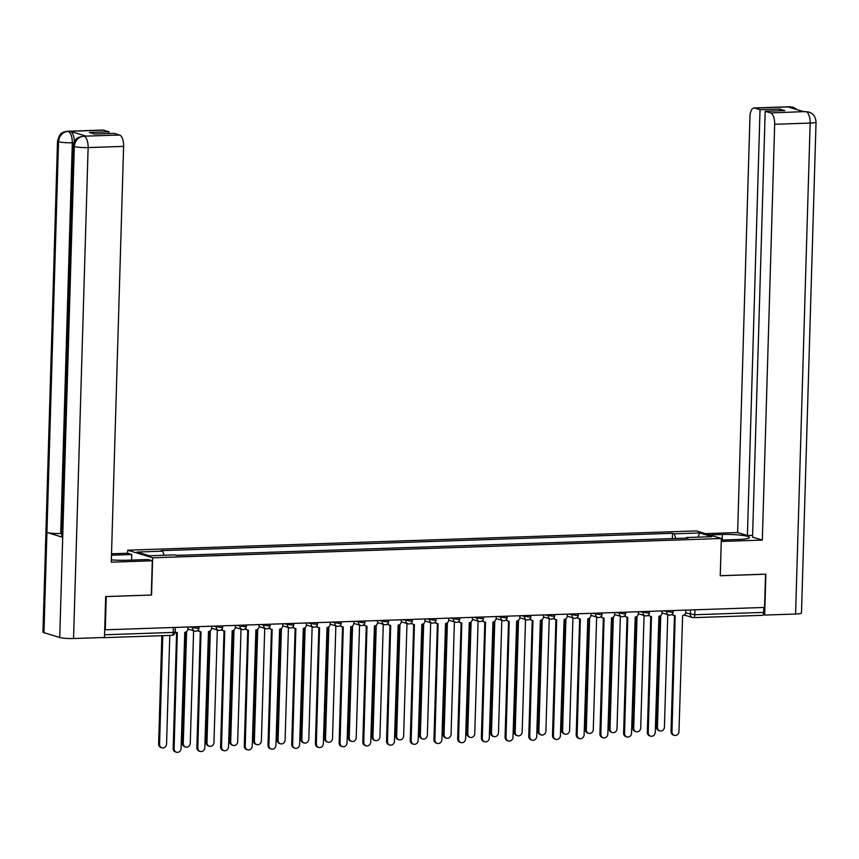 <?xml version="1.0" encoding="UTF-8"?>
<svg xmlns="http://www.w3.org/2000/svg" width="859" height="859" viewBox="0 0 859 859"><rect width="100%" height="100%" fill="white"/><g stroke="black" fill="none" stroke-linecap="round" stroke-linejoin="round"><path stroke-width="1.29" d="M111.477 555.204L131.771 554.517L127.594 553.25L127.723 550.2L152.655 557.802L721.345 538.507L720.239 575.745L765.53 574.209L764.542 607.442L105.27 629.808L106.258 596.576L151.549 595.04L152.655 557.802M721.345 538.507L696.413 530.905L127.723 550.2M102.446 637.539L102.844 637.668A3.372 1.45 -91.9 0 0 103.048 637.689A3.372 1.45 -91.9 0 0 103.499 637.507M104.712 629.636L105.27 629.808M763.812 607.463L763.662 612.392A3.372 1.45 88.1 0 1 762.32 615.323A3.372 1.45 88.1 0 1 762.105 615.291M648.631 539.398L659.036 539.044M635.327 539.849L625.298 540.193M611.619 540.655L601.59 540.998M587.91 541.46L577.882 541.793M564.202 542.265L554.173 542.598M540.494 543.071L530.465 543.403M516.785 543.876L506.756 544.209M493.077 544.67L483.048 545.014M469.368 545.476L459.34 545.819M445.66 546.281L435.631 546.625M421.952 547.086L411.923 547.43M398.243 547.892L388.214 548.235M374.535 548.697L364.506 549.041M350.826 549.502L340.798 549.846M327.118 550.308L317.089 550.651M303.41 551.113L293.381 551.457M279.701 551.918L269.672 552.262M255.993 552.724L245.964 553.056M232.284 553.529L222.256 553.862M208.576 554.334L198.547 554.667M184.868 555.139L176.202 555.301M675.872 538.475L674.208 533.815L699.731 532.945L711.95 536.671L686.416 537.541L686.094 538.121M674.208 533.815L672.5 533.289L160.944 550.651L162.652 551.167L137.118 552.036L149.337 555.762L174.86 554.893L176.567 555.419L688.123 538.056L686.416 537.541M672.339 538.593L672.5 533.289M162.652 551.167L164.123 555.258M699.731 532.945L697.916 537.143M672.457 613.766A3.372 3.006 107 0 0 675.195 615.71L671.974 731.761A3.876 3.457 107 0 0 678.964 731.524L682.637 615.452A3.372 3.006 107 0 0 685.783 612.016L685.836 610.105M674.336 735.347L673.392 735.057A3.876 3.457 -73 0 1 671.029 731.471L674.465 615.635M674.304 615.592L673.359 615.302A3.372 3.006 -73 0 1 671.953 614.303M660.754 615.549L657.436 727.326A3.876 3.457 107 0 0 664.426 727.09L667.765 614.668M659.809 730.912L658.864 730.622A3.876 3.457 -73 0 1 656.491 727.036L659.787 616.096M648.749 614.572A3.372 3.006 107 0 0 651.487 616.515L648.266 732.566A3.876 3.457 107 0 0 655.256 732.33L658.928 616.257A3.372 3.006 107 0 0 662.074 612.821L662.128 610.91M650.628 736.152L649.683 735.862A3.876 3.457 -73 0 1 647.321 732.276L650.757 616.44M650.596 616.397L649.651 616.107A3.372 3.006 -73 0 1 648.244 615.108M625.041 615.377A3.372 3.006 107 0 0 627.779 617.32L624.557 733.371A3.876 3.457 107 0 0 631.548 733.135L635.22 617.063A3.372 3.006 107 0 0 638.366 613.627L638.42 611.715M626.92 736.958L625.975 736.668A3.876 3.457 -73 0 1 623.613 733.081L627.049 617.245M626.887 617.202L625.943 616.912A3.372 3.006 -73 0 1 624.536 615.914M721.302 540.053L738.697 539.463A18.962 2.502 1.7 0 0 749.477 537.53A18.962 2.502 1.7 0 0 722.344 534.481L709.566 534.91M721.302 541.471L762.33 540.086L774.678 124.276A10.115 4.359 -91.9 0 0 770.609 112.926L805.27 111.584L808.867 112.024L811.723 113.409C811.39 113.291 815.374 114.795 816.05 122.01L801.479 612.961A10.362 1.364 -178.3 0 1 795.584 614.024L764.66 615.076L765.874 574.156L720.282 575.702L721.259 541.46M762.33 540.086L752.559 537.1L765.197 111.273L770.609 112.926M752.613 535.35L747.394 535.522L737.623 532.548L749.961 116.738A10.115 4.359 -91.9 0 1 753.977 107.966A10.115 4.359 -91.9 0 1 754.621 108.051L760.032 109.705L747.394 535.522M705.379 533.632L737.623 532.548M764.66 615.076L763.168 614.615M765.197 111.273L784.804 110.607L779.639 109.039L760.032 109.705M791.858 108.073L790.291 106.903L788.24 106.967L803.863 111.734L805.914 111.67M779.639 109.039L779.585 110.79M808.738 111.992L806.257 111.691M797.27 109.727L793.115 107.225L790.108 106.849L754.621 108.051M111.337 559.864A18.962 2.502 1.7 0 0 126.541 560.24L148.124 559.51L152.301 560.787L111.273 562.173L123.61 146.374L88.123 147.576L73.552 638.527L104.476 637.475L105.689 596.565L151.291 595.019L152.301 560.787M127.594 553.25L111.52 553.787M131.61 560.068L131.771 554.517M103.552 130.138L68.065 131.352A10.115 4.359 88.1 0 0 67.431 131.255L102.919 130.053A10.115 4.359 88.1 0 1 103.552 130.138L108.975 131.792L108.921 133.542M73.552 638.527A10.362 1.364 -178.3 0 1 59.733 637.475L62.707 537.283A10.362 1.364 -178.3 0 1 61.73 536.671L73.326 145.912A10.362 1.364 -178.3 0 0 74.303 146.524C75.044 140.436 78.18 136.989 83.72 136.194L119.551 135.024A10.115 4.359 88.1 0 1 123.61 146.374M61.827 533.471L60.721 533.514A10.362 1.364 -178.3 0 1 46.934 532.473L43.959 632.664L59.733 637.475M43.959 632.664A10.362 1.364 -178.3 0 1 42.95 632.041L57.521 141.091A10.362 1.364 -178.3 0 0 58.53 141.714C59.282 135.615 62.406 132.168 67.904 131.373L70.298 131.33A10.115 4.359 88.1 0 1 74.379 141.724M73.96 142.701L72.317 142.755A10.362 1.364 -178.3 0 1 58.53 141.714L46.934 532.473L62.707 537.283L74.303 146.524A10.362 1.364 -178.3 0 0 88.123 147.576A10.115 4.359 -91.9 0 0 84.064 136.227M108.975 131.792L89.368 132.458L94.522 134.036L114.129 133.37L119.551 135.024M85.932 136.098L85.288 136.012A10.115 4.359 88.1 0 1 85.932 136.098L70.298 131.33M60.721 533.514L72.317 142.755C72.263 136.774 70.91 132.995 68.248 131.406M637.045 616.354L633.727 728.131A3.876 3.457 107 0 0 640.717 727.895L644.057 615.474M636.1 731.718L635.155 731.428A3.876 3.457 -73 0 1 632.782 727.841L636.079 616.902M613.337 617.159L610.019 728.937A3.876 3.457 107 0 0 617.009 728.7L620.348 616.279M612.392 732.523L611.447 732.233A3.876 3.457 -73 0 1 609.074 728.647L612.37 617.707M601.332 616.182A3.372 3.006 107 0 0 604.07 618.126L600.849 734.177A3.876 3.457 107 0 0 607.839 733.94L611.511 617.868A3.372 3.006 107 0 0 614.657 614.432L614.711 612.521M603.211 737.763L602.266 737.473A3.876 3.457 -73 0 1 599.904 733.887L603.34 618.051M603.179 618.008L602.234 617.718A3.372 3.006 -73 0 1 600.828 616.719M577.624 616.987A3.372 3.006 107 0 0 580.362 618.931L577.141 734.982A3.876 3.457 107 0 0 584.131 734.746L587.803 618.673A3.372 3.006 107 0 0 590.949 615.227L591.003 613.326M579.503 738.568L578.558 738.278A3.876 3.457 -73 0 1 576.196 734.692L579.632 618.856M579.471 618.813L578.526 618.523A3.372 3.006 -73 0 1 577.119 617.524M553.915 617.793A3.372 3.006 107 0 0 556.653 619.736L553.432 735.787A3.876 3.457 107 0 0 560.422 735.54L564.095 619.479A3.372 3.006 107 0 0 567.241 616.032L567.294 614.131M555.794 739.374L554.85 739.084A3.876 3.457 -73 0 1 552.487 735.497L555.923 619.661M555.762 619.618L554.817 619.328A3.372 3.006 -73 0 1 553.411 618.33M589.628 617.965L586.31 729.742A3.876 3.457 107 0 0 593.301 729.506L596.64 617.084M588.683 733.328L587.739 733.038A3.876 3.457 -73 0 1 585.366 729.452L588.662 618.512M565.92 618.759L562.602 730.547A3.876 3.457 107 0 0 569.603 730.311L572.932 617.889M564.975 734.134L564.03 733.844A3.876 3.457 -73 0 1 561.657 730.257L564.954 619.318M542.212 619.564L538.894 731.353A3.876 3.457 107 0 0 545.894 731.106L549.223 618.695M541.267 734.939L540.322 734.649A3.876 3.457 -73 0 1 537.949 731.063L541.245 620.123M530.207 618.598A3.372 3.006 107 0 0 532.945 620.542L529.724 736.582A3.876 3.457 107 0 0 536.714 736.346L540.386 620.284A3.372 3.006 107 0 0 543.532 616.837L543.586 614.937M532.086 740.179L531.141 739.889A3.876 3.457 -73 0 1 528.779 736.303L532.215 620.466M532.054 620.423L531.109 620.134A3.372 3.006 -73 0 1 529.702 619.135M518.503 620.37L515.185 732.158A3.876 3.457 107 0 0 522.186 731.911L525.515 619.5M517.558 735.744L516.613 735.454A3.876 3.457 -73 0 1 514.24 731.868L517.537 620.928M506.499 619.403A3.372 3.006 107 0 0 509.237 621.336L506.015 737.387A3.876 3.457 107 0 0 513.006 737.151L516.678 621.089A3.372 3.006 107 0 0 519.824 617.642L519.878 615.742M508.388 740.984L507.444 740.694A3.876 3.457 -73 0 1 505.071 737.108L508.507 621.272M508.356 621.229L507.411 620.939A3.372 3.006 -73 0 1 505.994 619.94M494.795 621.175L491.477 732.952A3.876 3.457 107 0 0 498.478 732.716L501.806 620.305M493.85 736.55L492.905 736.26A3.876 3.457 -73 0 1 490.543 732.673L493.828 621.733M482.79 620.209A3.372 3.006 107 0 0 485.528 622.141L482.307 738.192A3.876 3.457 107 0 0 489.297 737.956L492.969 621.895A3.372 3.006 107 0 0 496.115 618.448L496.169 616.547M484.68 741.789L483.735 741.5A3.876 3.457 -73 0 1 481.362 737.913L484.798 622.077M484.648 622.034L483.703 621.744A3.372 3.006 -73 0 1 482.286 620.746M471.086 621.98L467.779 733.758A3.876 3.457 107 0 0 474.769 733.522L478.098 621.111M470.141 737.355L469.197 737.065A3.876 3.457 -73 0 1 466.834 733.479L470.12 622.539M459.082 621.014A3.372 3.006 107 0 0 461.82 622.947L458.599 738.998A3.876 3.457 107 0 0 465.589 738.761L469.261 622.7A3.372 3.006 107 0 0 472.407 619.253L472.461 617.353M460.972 742.595L460.027 742.305A3.876 3.457 -73 0 1 457.654 738.708L461.1 622.882M460.939 622.839L459.994 622.55A3.372 3.006 -73 0 1 458.577 621.551M447.389 622.786L444.071 734.563A3.876 3.457 107 0 0 451.061 734.327L454.39 621.905M446.433 738.16L445.488 737.87A3.876 3.457 -73 0 1 443.126 734.273L446.412 623.344M435.373 621.819A3.372 3.006 107 0 0 438.111 623.752L434.89 739.803A3.876 3.457 107 0 0 441.88 739.567L445.553 623.505A3.372 3.006 107 0 0 448.699 620.058L448.752 618.158M437.263 743.389L436.318 743.11A3.876 3.457 -73 0 1 433.945 739.513L437.392 623.688M437.231 623.634L436.286 623.355A3.372 3.006 -73 0 1 434.869 622.356M423.68 623.591L420.362 735.368A3.876 3.457 107 0 0 427.353 735.132L430.681 622.711M422.725 738.955L421.78 738.676A3.876 3.457 -73 0 1 419.417 735.079L422.703 624.139M411.665 622.614A3.372 3.006 107 0 0 414.403 624.557L411.182 740.608A3.876 3.457 107 0 0 418.172 740.372L421.844 624.31A3.372 3.006 107 0 0 424.99 620.864L425.044 618.963M413.555 744.195L412.61 743.915A3.876 3.457 -73 0 1 410.237 740.318L413.684 624.482M413.523 624.439L412.578 624.16A3.372 3.006 -73 0 1 411.16 623.151M399.972 624.396L396.654 736.174A3.876 3.457 107 0 0 403.644 735.938L406.973 623.516M399.016 739.76L398.071 739.481A3.876 3.457 -73 0 1 395.709 735.884L398.995 624.944M387.957 623.419A3.372 3.006 107 0 0 390.695 625.363L387.473 741.414A3.876 3.457 107 0 0 394.464 741.177L398.136 625.116A3.372 3.006 107 0 0 401.282 621.669L401.336 619.769M389.846 745L388.902 744.71A3.876 3.457 -73 0 1 386.529 741.124L389.975 625.288M389.814 625.245L388.869 624.955A3.372 3.006 -73 0 1 387.452 623.956M376.263 625.202L372.946 736.979A3.876 3.457 107 0 0 379.936 736.743L383.264 624.321M375.308 740.565L374.363 740.286A3.876 3.457 -73 0 1 372.001 736.689L375.286 625.749M364.248 624.225A3.372 3.006 107 0 0 366.986 626.168L363.765 742.219A3.876 3.457 107 0 0 370.755 741.983L374.438 625.921A3.372 3.006 107 0 0 377.573 622.474L377.627 620.574M366.138 745.805L365.193 745.515A3.876 3.457 -73 0 1 362.82 741.929L366.267 626.093M366.106 626.05L365.161 625.76A3.372 3.006 -73 0 1 363.744 624.761M352.555 626.007L349.237 737.784A3.876 3.457 107 0 0 356.227 737.548L359.556 625.127M351.599 741.371L350.655 741.081A3.876 3.457 -73 0 1 348.292 737.494L351.578 626.555M340.54 625.03A3.372 3.006 107 0 0 343.278 626.973L340.057 743.024A3.876 3.457 107 0 0 347.047 742.788L350.73 626.716A3.372 3.006 107 0 0 353.865 623.28L353.919 621.368M342.43 746.611L341.485 746.321A3.876 3.457 -73 0 1 339.112 742.734L342.558 626.898M342.397 626.855L341.452 626.565A3.372 3.006 -73 0 1 340.035 625.567M328.847 626.812L325.529 738.59A3.876 3.457 107 0 0 332.519 738.353L335.848 625.932M327.891 742.176L326.946 741.886A3.876 3.457 -73 0 1 324.584 738.3L327.87 627.36M316.831 625.835A3.372 3.006 107 0 0 319.569 627.779L316.348 743.83A3.876 3.457 107 0 0 323.349 743.593L327.021 627.521A3.372 3.006 107 0 0 330.157 624.085L330.21 622.174M318.721 747.416L317.776 747.126A3.876 3.457 -73 0 1 315.403 743.54L318.85 627.704M318.689 627.661L317.744 627.371A3.372 3.006 -73 0 1 316.327 626.372M305.138 627.618L301.82 739.395A3.876 3.457 107 0 0 308.811 739.159L312.139 626.737M304.183 742.981L303.238 742.691A3.876 3.457 -73 0 1 300.875 739.105L304.161 628.165M293.123 626.64A3.372 3.006 107 0 0 295.861 628.584L292.64 744.635A3.876 3.457 107 0 0 299.641 744.399L303.313 628.326A3.372 3.006 107 0 0 306.448 624.89L306.502 622.979M295.013 748.221L294.068 747.931A3.876 3.457 -73 0 1 291.695 744.345L295.142 628.509M294.981 628.466L294.036 628.176A3.372 3.006 -73 0 1 292.618 627.177M281.43 628.423L278.112 740.2A3.876 3.457 107 0 0 285.102 739.964L288.431 627.542M280.474 743.787L279.529 743.497A3.876 3.457 -73 0 1 277.167 739.91L280.453 628.971M269.415 627.446A3.372 3.006 107 0 0 272.153 629.389L268.931 745.44A3.876 3.457 107 0 0 275.932 745.204L279.604 629.132A3.372 3.006 107 0 0 282.74 625.696L282.794 623.784M271.304 749.027L270.36 748.737A3.876 3.457 -73 0 1 267.987 745.15L271.433 629.314M271.272 629.271L270.327 628.981A3.372 3.006 -73 0 1 268.91 627.983M257.721 629.228L254.404 741.006A3.876 3.457 107 0 0 261.394 740.769L264.722 628.348M256.766 744.592L255.821 744.302A3.876 3.457 -73 0 1 253.459 740.716L256.744 629.776M245.706 628.251A3.372 3.006 107 0 0 248.444 630.195L245.234 746.246A3.876 3.457 107 0 0 252.224 746.009L255.896 629.937A3.372 3.006 107 0 0 259.031 626.501L259.085 624.59M247.596 749.832L246.651 749.542A3.876 3.457 -73 0 1 244.289 745.956L247.725 630.119M247.564 630.076L246.619 629.787A3.372 3.006 -73 0 1 245.202 628.788M234.013 630.023L230.695 741.811A3.876 3.457 107 0 0 237.685 741.575L241.025 629.153M233.057 745.397L232.113 745.107A3.876 3.457 -73 0 1 229.75 741.521L233.036 630.581M221.998 629.056A3.372 3.006 107 0 0 224.736 631L221.525 747.051A3.876 3.457 107 0 0 228.515 746.804L232.188 630.742A3.372 3.006 107 0 0 235.323 627.295L235.377 625.395M223.888 750.637L222.943 750.347A3.876 3.457 -73 0 1 220.58 746.761L224.016 630.925M223.855 630.882L222.91 630.592A3.372 3.006 -73 0 1 221.493 629.593M210.305 630.828L206.987 742.616A3.876 3.457 107 0 0 213.977 742.38L217.316 629.958M209.349 746.203L208.404 745.913A3.876 3.457 -73 0 1 206.042 742.326L209.328 631.386M198.289 629.862A3.372 3.006 107 0 0 201.027 631.805L197.817 747.856A3.876 3.457 107 0 0 204.807 747.609L208.479 631.548A3.372 3.006 107 0 0 211.615 628.101L211.668 626.2M200.179 751.442L199.234 751.153A3.876 3.457 -73 0 1 196.872 747.566L200.308 631.73M200.147 631.687L199.202 631.397A3.372 3.006 -73 0 1 197.785 630.399M186.596 631.633L183.278 743.422A3.876 3.457 107 0 0 190.268 743.175L193.608 630.764M185.641 747.008L184.696 746.718A3.876 3.457 -73 0 1 182.333 743.132L185.619 632.192M175.161 631.666A3.372 3.006 107 0 0 177.319 632.6L174.109 748.651A3.876 3.457 107 0 0 181.099 748.414L184.771 632.353A3.372 3.006 107 0 0 187.906 628.906L187.96 627.006M176.471 752.248L175.526 751.958A3.876 3.457 -73 0 1 173.164 748.372L176.6 632.535M176.439 632.492L175.494 632.203A3.372 3.006 -73 0 1 175.15 632.074L173.239 632.428L173.378 627.5M162.791 635.66L159.57 744.216A3.876 3.457 107 0 0 166.56 743.98L169.781 635.424M161.932 747.813L160.987 747.523A3.876 3.457 -73 0 1 158.625 743.937L161.836 635.692M189.313 626.963L197.044 628.283L198.955 627.94L198.998 626.63M213.021 626.157L220.752 627.478L222.664 627.134L222.706 625.824M236.73 625.352L244.461 626.673L246.372 626.329L246.415 625.019M260.438 624.547L268.169 625.867L270.08 625.524L270.123 624.214M284.146 623.741L291.877 625.073L293.789 624.729L293.832 623.409M307.855 622.936L315.586 624.268L317.497 623.924L317.54 622.603M331.563 622.131L339.294 623.462L341.206 623.119L341.248 621.809M355.272 621.325L363.003 622.657L364.914 622.313L364.957 621.003M378.98 620.52L386.711 621.852L388.622 621.508L388.665 620.198M402.688 619.715L410.419 621.046L412.331 620.703L412.374 619.393M426.397 618.909L434.128 620.241L436.039 619.897L436.082 618.587M450.105 618.104L457.836 619.436L459.748 619.092L459.79 617.782M473.814 617.31L481.545 618.63L483.456 618.287L483.499 616.977M497.522 616.504L505.253 617.825L507.164 617.481L507.207 616.171M521.23 615.699L528.961 617.02L530.873 616.676L530.916 615.366M544.939 614.894L552.67 616.214L554.581 615.871L554.624 614.561M568.647 614.088L576.378 615.409L578.29 615.065L578.332 613.755M592.356 613.283L600.087 614.604L601.998 614.26L602.041 612.95M616.064 612.478L623.795 613.809L625.706 613.466L625.749 612.145M639.772 611.672L647.503 613.004L649.415 612.66L649.458 611.34M663.481 610.867L671.212 612.199L673.123 611.855L673.166 610.545M685.632 612.961L694.813 614.733L763.662 612.392M690.453 609.954L690.325 614.389A3.372 3.006 -73 0 0 692.375 617.514A3.372 3.372 0 0 0 693.481 617.653A3.372 1.45 -91.9 0 0 694.813 614.733L694.963 609.804M192.588 626.845L192.556 627.95A3.372 3.006 107 0 0 195.487 631.182M216.296 626.039L216.264 627.145A3.372 3.006 107 0 0 219.195 630.377M240.005 625.245L239.972 626.34A3.372 3.006 107 0 0 242.904 629.572M263.713 624.439L263.681 625.535A3.372 3.006 107 0 0 266.612 628.767M287.421 623.634L287.378 624.729A3.372 3.006 107 0 0 290.321 627.961M311.13 622.829L311.087 623.924A3.372 3.006 107 0 0 314.029 627.156M334.827 622.023L334.795 623.119A3.372 3.006 107 0 0 337.737 626.351M358.536 621.218L358.504 622.313A3.372 3.006 107 0 0 361.446 625.545M382.244 620.413L382.212 621.508A3.372 3.006 107 0 0 385.154 624.751M405.953 619.607L405.92 620.703A3.372 3.006 107 0 0 408.863 623.945M429.661 618.802L429.629 619.897A3.372 3.006 107 0 0 432.571 623.14M453.369 617.997L453.337 619.092A3.372 3.006 107 0 0 456.279 622.335M477.078 617.191L477.046 618.287A3.372 3.006 107 0 0 479.988 621.529M500.786 616.386L500.754 617.481A3.372 3.006 107 0 0 503.696 620.724M524.495 615.581L524.462 616.687A3.372 3.006 107 0 0 527.405 619.919M548.203 614.776L548.171 615.882A3.372 3.006 107 0 0 551.113 619.114M571.911 613.981L571.879 615.076A3.372 3.006 107 0 0 574.821 618.308M595.62 613.176L595.588 614.271A3.372 3.006 107 0 0 598.53 617.503M619.328 612.37L619.296 613.466A3.372 3.006 107 0 0 622.238 616.698M643.037 611.565L643.004 612.66A3.372 3.006 107 0 0 645.947 615.892M666.745 610.76L666.713 611.855A3.372 3.006 107 0 0 669.655 615.087M104.562 634.758L173.239 632.428A3.372 1.45 -91.9 0 1 171.897 635.359A3.372 3.372 0 0 0 175.15 632.084L175.29 627.435M171.682 635.327A3.372 1.45 -91.9 0 0 171.897 635.359L103.048 637.689M684.118 614.99L692.375 617.514A3.372 3.006 -73 0 0 693.267 617.632A3.372 1.45 -91.9 0 0 693.481 617.653L762.32 615.323M671.974 731.761L671.029 731.471M656.491 727.036L657.436 727.326M648.266 732.566L647.321 732.276M624.557 733.371L623.613 733.081M795.584 614.024L810.155 123.073L774.678 124.276M722.183 540.032L722.344 534.481M816.05 122.01A10.362 1.364 -178.3 0 1 810.155 123.073A10.115 4.359 -91.9 0 0 806.096 111.724M753.977 107.966L789.464 106.752A10.115 4.359 88.1 0 1 790.108 106.849M632.782 727.841L633.727 728.131M609.074 728.647L610.019 728.937M600.849 734.177L599.904 733.887M577.141 734.982L576.196 734.692M553.432 735.787L552.487 735.497M585.366 729.452L586.31 729.742M561.657 730.257L562.602 730.547M537.949 731.063L538.894 731.353M529.724 736.582L528.779 736.303M514.24 731.868L515.185 732.158M506.015 737.387L505.071 737.108M490.543 732.673L491.477 732.952M482.307 738.192L481.362 737.913M466.834 733.479L467.779 733.758M458.599 738.998L457.654 738.708M443.126 734.273L444.071 734.563M434.89 739.803L433.945 739.513M419.417 735.079L420.362 735.368M411.182 740.608L410.237 740.318M395.709 735.884L396.654 736.174M387.473 741.414L386.529 741.124M372.001 736.689L372.946 736.979M363.765 742.219L362.82 741.929M348.292 737.494L349.237 737.784M340.057 743.024L339.112 742.734M324.584 738.3L325.529 738.59M316.348 743.83L315.403 743.54M300.875 739.105L301.82 739.395M292.64 744.635L291.695 744.345M277.167 739.91L278.112 740.2M268.931 745.44L267.987 745.15M253.459 740.716L254.404 741.006M245.234 746.246L244.289 745.956M229.75 741.521L230.695 741.811M221.525 747.051L220.58 746.761M206.042 742.326L206.987 742.616M197.817 747.856L196.872 747.566M182.333 743.132L183.278 743.422M174.109 748.651L173.164 748.372M158.625 743.937L159.57 744.216M662.064 612.929L668.774 614.98A3.372 3.372 0 0 0 673.123 611.855M638.355 613.734L645.066 615.785A3.372 3.372 0 0 0 649.415 612.66M614.647 614.539L621.358 616.579A3.372 3.372 0 0 0 625.706 613.466M590.938 615.345L597.649 617.385A3.372 3.372 0 0 0 601.998 614.26M567.23 616.15L573.941 618.19A3.372 3.372 0 0 0 578.29 615.065M543.522 616.955L550.232 618.995A3.372 3.372 0 0 0 554.581 615.871M519.813 617.761L526.524 619.801A3.372 3.372 0 0 0 530.873 616.676M496.105 618.566L502.816 620.606A3.372 3.372 0 0 0 507.164 617.481M472.396 619.371L479.107 621.411A3.372 3.372 0 0 0 483.456 618.287M448.688 620.166L455.399 622.217A3.372 3.372 0 0 0 459.748 619.092M424.98 620.971L431.69 623.022A3.372 3.372 0 0 0 436.039 619.897M401.271 621.776L407.982 623.827A3.372 3.372 0 0 0 412.331 620.703M377.563 622.582L384.274 624.633A3.372 3.372 0 0 0 388.622 621.508M353.854 623.387L360.565 625.438A3.372 3.372 0 0 0 364.914 622.313M330.146 624.192L336.857 626.243A3.372 3.372 0 0 0 341.206 623.119M306.438 624.998L313.148 627.049A3.372 3.372 0 0 0 317.497 623.924M282.729 625.803L289.44 627.843A3.372 3.372 0 0 0 293.789 624.729M259.021 626.608L265.732 628.648A3.372 3.372 0 0 0 270.08 625.524M235.312 627.414L242.023 629.454A3.372 3.372 0 0 0 246.372 626.329M211.604 628.219L218.315 630.259A3.372 3.372 0 0 0 222.664 627.134M187.896 629.024L194.606 631.064A3.372 3.372 0 0 0 198.955 627.94M805.27 111.584L803.541 111.638M789.464 106.752L792.986 107.182M67.431 131.255L63.877 131.996C62.879 133.349 60.495 130.751 57.521 141.091M83.237 136.087L78.169 137.58C78.48 137.386 74.218 139.126 73.326 145.912"/></g></svg>
